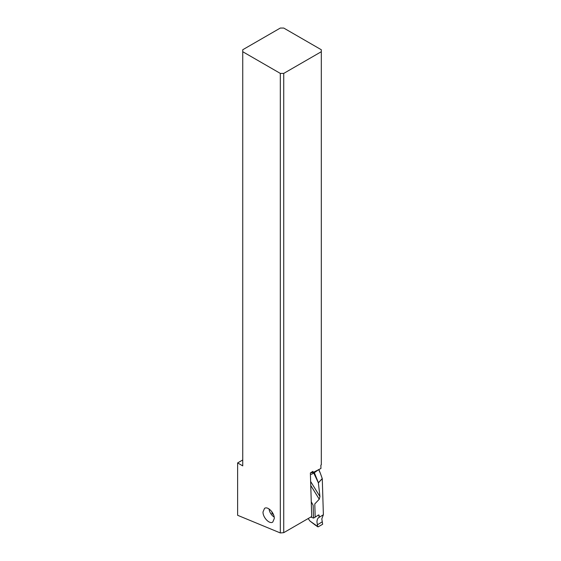 <?xml version="1.0" encoding="UTF-8"?>
<svg xmlns="http://www.w3.org/2000/svg" width="561" height="561" viewBox="0 0 561 561"><rect width="100%" height="100%" fill="white"/><g stroke="black" fill="none" stroke-linecap="round" stroke-linejoin="round"><path stroke-width="0.84" d="M311.257 501.744L313.143 505.251L313.536 518.098L315.191 517.151L313.536 518.098L310.794 517.046M310.415 474.248L311.411 474.311L313.802 473.112L318.375 482.867L319.938 496.541L319.251 499.22L314.784 503.939L315.191 517.151L318.332 515.061L318.907 514.956L319.223 515.671L318.332 515.061L315.191 517.151M316.018 471.009L317.063 470.735M318.655 469.648L320.268 473.077L318.767 469.592M318.907 517.48L319.223 515.671L319.202 517.326C317.785 518.048 317.042 519.57 316.958 521.884C317.035 519.57 317.785 518.048 319.202 517.326L323.381 514.732L322.273 478.638L320.282 473.049M314.784 503.939L319.251 499.22L319.938 496.541L318.375 482.867L322.273 478.638L323.381 514.732L321.804 518.89L322.659 524.262L318.164 526.835L309.995 521.071L308.164 518.56M322.273 478.638L320.275 473.056L322.238 478.575L318.396 482.74L314.349 472.699L313.802 473.112M316.958 521.884L317.687 526.576L316.958 521.884M318.164 526.835L317.687 526.576L318.164 526.835L322.659 524.262L321.804 518.89L323.381 514.732M318.368 469.802L314.349 472.699M320.268 473.077L318.816 469.48M242.738 459.964L237.619 462.923L237.619 515.286L280.318 532.95L283.733 532.67L311.713 516.513L310.373 472.965L312.933 471.324L312.968 472.572L310.626 472.804M280.318 532.95L280.318 73.407L242.738 51.717L242.738 465.882L237.619 462.923M274.301 518.49C274.532 512.943 267.723 505.903 264.533 508.392L263.018 511.948C262.786 517.494 269.603 524.542 272.786 522.046L274.301 518.49M242.738 51.717L242.738 49.747L280.318 28.05L283.733 28.05L321.306 49.747L321.306 464.838L320.85 465.118L320.955 468.463L312.968 472.572M321.306 51.717L283.733 73.407L283.733 532.67M283.733 73.407L280.318 73.407M274.175 517.06A7.244 4.179 56.5 0 1 269.077 508.967M272.043 511.969A0.968 0.554 56.5 0 1 272.057 512.256L271.903 513.385L273.502 514.682M271.903 513.385L272.639 512.901M313.536 518.098L313.143 505.251M310.759 485.475L319.251 499.22M317.295 524.865L322.309 521.765M319.223 515.671L318.15 515.18M310.633 481.492L319.938 496.541M317.856 526.828L314.987 524.879M310.044 521.12L314.98 524.872"/></g></svg>
